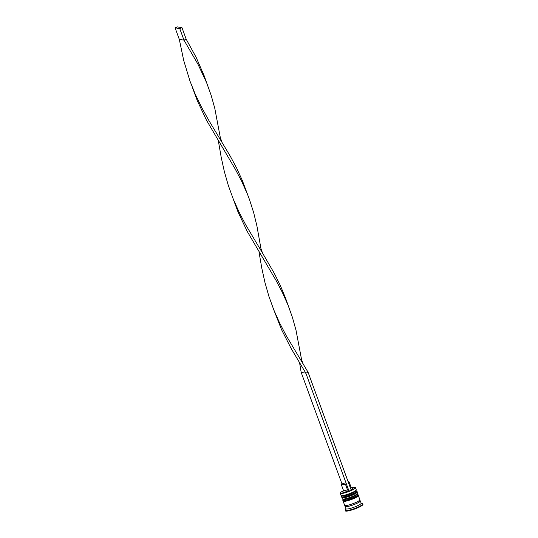 <?xml version="1.0" encoding="UTF-8"?>
<svg xmlns="http://www.w3.org/2000/svg" width="538" height="538" viewBox="0 0 538 538"><rect width="100%" height="100%" fill="white"/><g stroke="black" fill="none" stroke-linecap="round" stroke-linejoin="round"><path stroke-width="0.81" d="M343.331 490.797A7.862 1.258 -20.1 0 0 340.433 492.754A7.862 1.258 -20.1 0 0 340.81 493.198A7.862 1.258 -20.1 0 0 349.828 490.838A7.862 1.258 -20.1 0 0 354.999 487.421A7.862 1.258 -20.1 0 0 354.764 487.354A7.862 1.258 -20.1 0 0 351.522 487.798M354.999 487.421L355.315 487.562A8.11 1.298 159.9 0 1 355.483 487.724A8.11 1.298 159.9 0 1 349.37 491.329A8.11 1.298 159.9 0 1 340.675 493.521A8.11 1.298 159.9 0 1 340.258 493.292A8.11 1.298 159.9 0 1 340.285 493.064L340.433 492.754M356.217 490.037L355.773 490.965A7.357 1.177 159.9 0 1 349.693 494.24A7.357 1.177 159.9 0 1 342.356 496.023A7.357 1.177 159.9 0 1 342.134 495.955L341.193 495.538A8.11 1.298 -20.1 0 0 341.435 495.606A8.11 1.298 -20.1 0 0 349.518 493.642A8.11 1.298 -20.1 0 0 356.217 490.037A8.11 1.298 -20.1 0 0 356.25 489.802L355.483 487.724M340.258 493.292L341.018 495.377A8.11 1.298 -20.1 0 0 341.193 495.538M357.488 493.507L357.044 494.435A7.357 1.177 159.9 0 1 350.964 497.711A7.357 1.177 159.9 0 1 343.627 499.486A7.357 1.177 159.9 0 1 343.399 499.425L342.464 499.008A8.11 1.298 -20.1 0 0 342.706 499.076A8.11 1.298 -20.1 0 0 350.789 497.112A8.11 1.298 -20.1 0 0 357.488 493.507A8.11 1.298 -20.1 0 0 357.514 493.272L357.091 492.115A8.11 1.298 159.9 0 1 350.978 495.72A8.11 1.298 159.9 0 1 342.282 497.919A8.11 1.298 159.9 0 1 341.865 497.69A8.11 1.298 159.9 0 1 341.912 497.415M341.865 497.69L342.289 498.847A8.11 1.298 -20.1 0 0 342.464 499.008M359.424 500.649A8.11 1.298 159.9 0 1 359.888 500.676A8.11 1.298 159.9 0 1 360.312 500.905L361.153 503.218A8.11 1.298 159.9 0 1 355.04 506.823A8.11 1.298 159.9 0 1 346.344 509.015A8.11 1.298 159.9 0 1 345.927 508.787L345.08 506.48A8.11 1.298 159.9 0 1 345.591 505.713M361.119 503.117L362.551 503.756A9.354 1.493 159.9 0 1 362.753 503.945A9.354 1.493 159.9 0 1 355.699 508.101A9.354 1.493 159.9 0 1 345.658 510.636A9.354 1.493 159.9 0 1 345.181 510.374A9.354 1.493 159.9 0 1 345.214 510.105L345.894 508.692M358.147 495.411A8.11 1.298 159.9 0 1 358.362 495.585A8.11 1.298 159.9 0 1 352.249 499.19A8.11 1.298 159.9 0 1 343.553 501.382A8.11 1.298 159.9 0 1 343.136 501.16A8.11 1.298 159.9 0 1 343.183 500.885M358.362 495.585L359.888 499.748A8.11 1.298 159.9 0 1 353.775 503.353A8.11 1.298 159.9 0 1 345.073 505.545A8.11 1.298 159.9 0 1 344.656 505.323L343.136 501.16M360.312 500.905A8.11 1.298 159.9 0 1 354.199 504.51A8.11 1.298 159.9 0 1 345.497 506.702A8.11 1.298 159.9 0 1 345.08 506.48M362.753 503.945L362.921 504.409A9.354 1.493 159.9 0 1 355.867 508.565A9.354 1.493 159.9 0 1 345.833 511.1A9.354 1.493 159.9 0 1 345.349 510.838L345.181 510.374M345.362 483.998A4.116 0.659 159.9 0 1 341.596 484.866A4.116 0.659 159.9 0 1 341.381 484.751A4.116 0.659 159.9 0 1 342.914 483.608L345.362 483.998L347.481 489.782A4.116 0.659 159.9 0 1 343.708 490.649A4.116 0.659 159.9 0 1 343.5 490.535L341.381 484.751M347.481 489.782L348.308 490.999A5.367 0.861 159.9 0 1 343.029 492.27A5.367 0.861 159.9 0 1 342.767 491.967L343.479 490.488M351.213 487.657L352.706 488.329A5.367 0.861 159.9 0 1 351.085 489.795M273.667 309.532L281.468 329.464L291.233 348.658L305.846 373.164L308.066 372.235L351.227 490.185L349.014 491.113L305.846 373.164L301.186 372.424L299.619 362.968M348.308 490.999L349.014 491.113M357.662 495.841A7.357 1.177 159.9 0 1 352.114 499.116A7.357 1.177 159.9 0 1 344.219 501.107A7.357 1.177 159.9 0 0 352.598 498.921A7.357 1.177 159.9 0 0 357.528 495.706M356.391 492.371A7.357 1.177 159.9 0 1 350.843 495.646A7.357 1.177 159.9 0 1 342.948 497.637A7.357 1.177 159.9 0 0 351.327 495.451A7.357 1.177 159.9 0 0 356.264 492.243M348.173 481.84A4.116 0.659 159.9 0 1 349.115 481.927L351.227 487.704A4.116 0.659 159.9 0 1 350.568 488.376M349.115 481.927A4.116 0.659 159.9 0 1 348.449 482.593M342.047 484.086L301.186 372.424M308.066 372.235L286.223 335.651L279.599 322.914L273.815 309.908L268.886 296.297L264.952 282.484L261.858 268.462L258.993 251.959M303.23 364.192L301.589 359.707L296.034 330.339L292.396 317.306L285.47 297.911L280.311 285.456L274.245 273.264L262.605 253.183L260.964 248.697L256.922 225.994L253.701 212.766L249.605 199.914L242.389 180.633L236.76 168.32L230.298 156.222L208.509 119.873L201.575 107.311L195.321 94.379L189.961 81.063L183.707 60.464L179.309 39.388L183.976 40.135L186.188 39.207L196.135 57.31L204.218 75.892L206.626 82.731L197.95 64.204L183.976 40.135L179.746 28.568L181.958 27.64L177.298 26.9L175.079 27.828L179.309 39.388M247.245 193.741L241.676 181.293L235.288 169.174L206.552 120.33L197.372 100.855L192.416 87.512M262.605 253.183L245.597 224.642L238.973 211.905L233.196 198.899L228.26 185.287L224.326 171.474L221.232 157.452L218.374 140.949M287.87 304.75L282.295 292.302L275.913 280.184L247.177 231.34L237.991 211.864L233.041 198.522M221.979 142.173L220.338 137.688L214.783 108.32L211.145 95.28L206.626 82.731M181.958 27.64L186.188 39.207M175.079 27.828L179.746 28.568M341.946 496.991A8.11 1.298 159.9 0 1 341.529 496.762L341.61 496.998A8.11 1.298 -20.1 0 0 342.027 497.22A8.11 1.298 -20.1 0 0 350.729 495.027A8.11 1.298 -20.1 0 0 356.842 491.423L356.755 491.194A8.11 1.298 159.9 0 1 350.641 494.792A8.11 1.298 159.9 0 1 341.946 496.991M342.356 496.023A7.357 1.177 -20.1 0 0 350.736 493.83A7.357 1.177 -20.1 0 0 355.665 490.622M343.21 500.461A8.11 1.298 159.9 0 1 342.793 500.232L342.881 500.461A8.11 1.298 -20.1 0 0 343.298 500.69A8.11 1.298 -20.1 0 0 351.993 498.497A8.11 1.298 -20.1 0 0 358.106 494.893L358.026 494.657A8.11 1.298 159.9 0 1 351.913 498.262A8.11 1.298 159.9 0 1 343.21 500.461M343.627 499.486A7.357 1.177 -20.1 0 0 352.007 497.3A7.357 1.177 -20.1 0 0 356.936 494.092M359.458 500.696A7.983 1.278 159.9 0 1 359.781 500.723A7.983 1.278 159.9 0 1 355.181 504.086A7.983 1.278 159.9 0 1 345.611 506.661A7.983 1.278 159.9 0 1 345.638 505.733M341.704 495.767L341.529 496.762M356.842 491.423C357.743 491.712 356.781 492.667 353.957 494.281C349.142 496.52 345.349 497.657 342.578 497.684L341.61 496.998M355.793 490.501L356.755 491.194M342.968 499.237L342.793 500.232M358.106 494.893C359.007 495.182 358.046 496.137 355.228 497.751C350.413 499.99 346.62 501.127 343.843 501.154L342.881 500.461M357.057 493.971L358.026 494.657M359.391 500.327L359.471 500.764M192.57 87.889L192.295 87.122M233.196 198.899L232.914 198.139"/></g></svg>
